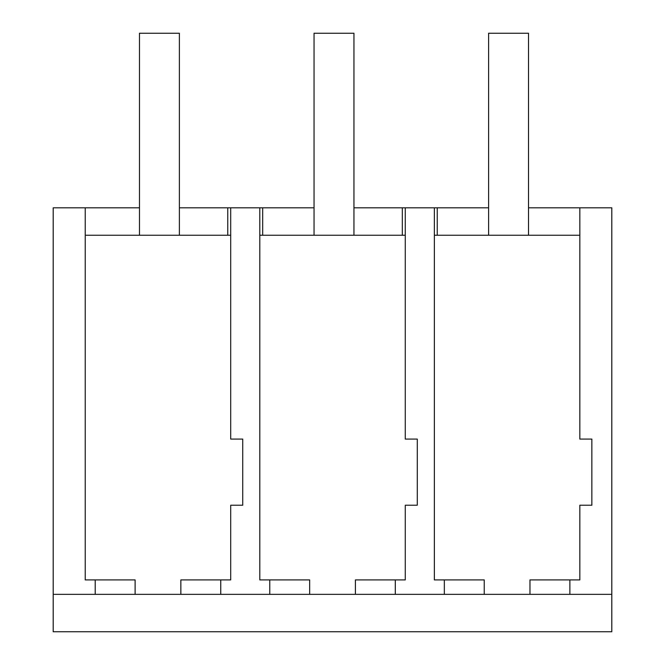 <?xml version="1.0" encoding="UTF-8"?>
<svg xmlns="http://www.w3.org/2000/svg" width="665" height="665" viewBox="0 0 665 665"><rect width="100%" height="100%" fill="white"/><g stroke="black" fill="none" stroke-linecap="round" stroke-linejoin="round"><path stroke-width="1" d="M53.2 594.344L611.8 594.344L611.8 631.75L53.2 631.75L53.2 207.812L139.484 207.812M95.211 594.344L95.211 579.913L135.111 579.913L135.111 594.344M85.236 207.812L85.236 579.913L95.211 579.913M528.509 207.812L579.83 207.812L579.847 235.244L434.361 235.244L434.361 579.913L484.236 579.913L484.236 594.344M269.774 594.344L269.774 579.913L259.799 579.913L259.799 235.244L405.268 235.244L405.268 207.812L353.946 207.812M85.236 235.244L230.705 235.244L230.705 439.075L242.725 439.075L242.725 505.225L230.705 505.225L230.705 579.913L220.747 579.913L220.747 594.344M437.238 235.244L437.238 207.812L434.361 207.812L434.361 235.244M437.238 207.812L488.609 207.812M179.384 207.812L314.046 207.812M180.847 594.344L180.847 579.913L220.747 579.913M230.705 439.075L230.705 207.812M259.799 235.244L259.791 207.812M227.763 235.244L227.763 207.812M262.675 235.244L262.675 207.812M611.8 594.344L611.8 207.812L579.83 207.812L579.83 439.075L591.85 439.075L591.85 505.225L579.83 505.225L579.83 579.913L569.872 579.913L569.872 594.344M402.325 235.244L402.325 207.812M579.83 235.244L579.83 439.075M529.972 594.344L529.972 579.913L569.872 579.913M444.336 594.344L444.336 579.913M405.268 207.812L434.353 207.812M405.268 439.075L405.268 235.244L405.268 439.075L417.288 439.075L417.288 505.225L405.268 505.225L405.268 579.913L395.309 579.913L395.309 594.344M355.409 594.344L355.409 579.913L395.309 579.913M309.674 594.344L309.674 579.913L269.774 579.913M179.384 235.244L179.384 33.25L139.484 33.25L139.484 235.244M353.946 235.244L353.946 33.25L314.046 33.25L314.046 235.244M528.509 235.244L528.509 33.25L488.609 33.25L488.609 235.244"/></g></svg>

